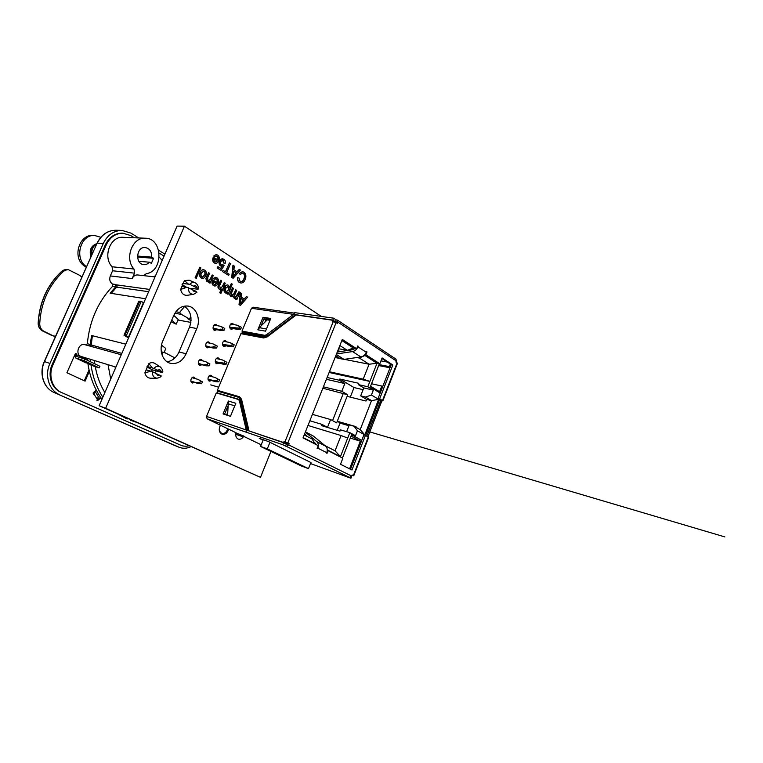 <?xml version="1.0" encoding="UTF-8"?>
<svg xmlns="http://www.w3.org/2000/svg" width="763" height="763" viewBox="0 0 763 763"><rect width="100%" height="100%" fill="white"/><g stroke="black" fill="none" stroke-linecap="round" stroke-linejoin="round"><path stroke-width="1.14" d="M164.913 254.165L158.666 250.302M138.742 237.951L130.893 233.096L121.918 230.397L115.766 230.235C107.612 230.445 101.45 234.766 97.282 243.178L103.272 243.511C107.478 234.985 113.697 230.617 121.918 230.397M191.036 446.66C186.906 448.568 182.92 448.768 179.086 447.252L54.135 392.497C43.72 388.262 38.961 373.393 44.502 361.576L97.044 243.244C101.231 234.785 107.478 230.445 115.766 230.235M54.116 392.487L178.819 447.137M103.272 243.511L49.929 363.436L44.311 361.528L97.044 243.244M59.609 394.729C49.109 390.456 44.33 375.415 49.929 363.436M150.979 371.228L146.181 369.826L144.913 372.783C145.714 376.283 147.669 378.095 150.778 378.248L156.968 378.19C153.744 377.819 152.257 375.663 152.495 371.734L150.979 371.228L144.913 372.783M161.27 375.987L152.495 371.734M147.173 366.478L153.916 368.424L162.681 372.687L152.571 369.883L151.112 371.266M147.583 366.555L148.852 363.598L152.39 367.928M162.681 372.687C163.196 370.942 162.376 369.015 160.22 366.889L155.013 363.522C153.058 362.33 151.007 362.358 148.852 363.598M182.767 283.445L189.873 284.332L197.073 287.937L197.922 289.206L190.836 288.366M186.925 287.222L181.871 286.592L180.631 289.473C181.584 293.612 183.826 295.548 187.345 295.291L193.592 294.299L196.902 292.315L195.7 291.151L186.925 287.222L180.631 289.473M183.234 283.407L184.465 280.536L188.299 284.008M184.465 280.536L189.224 280.212L195.042 282.73C193.125 282.014 191.408 282.548 189.873 284.332M137.483 256.053L151.675 257.131L153.582 258.295L151.37 263.369L149.453 262.214L138.856 261.299M137.512 257.045L153.582 258.295M149.453 262.214C147.879 263.941 146.038 264.742 143.93 264.618C134.917 264.313 136.11 246.64 145.113 247.536C149.662 248.404 151.847 251.599 151.675 257.131M87.344 358.391L87.526 360.336M87.907 363.531C89.91 377.284 94.602 389.168 101.994 399.183M117.388 413.851L127.192 418.982L121.212 415.558M121.269 354.747L84.903 344.695C78.408 342.587 74.812 354.919 81.441 356.588L115.919 367.089M155.042 276.921L137.636 274.957C135.232 274.842 133.411 276.053 132.161 278.571L134.526 273.173L134.002 269.015C124.245 258.791 132.276 236.988 145.275 238.218L122.929 237.303C110.253 236.12 102.528 256.969 112.075 266.773L112.6 270.76L110.32 275.929C109.138 279.382 109.843 282.081 112.438 284.046L112.628 286.268C97.922 301.881 89.49 321.023 87.344 343.703L86.162 345.038M191.065 320.632L187.708 318.724L189.596 319.068L181.403 314.394L179.639 312.42L184.665 306.402M173.935 357.904L174.593 358.257M224.904 287.308L225.695 287.813M228.461 289.768L229.405 290.493M89.185 345.877L90.368 344.523L91.512 335.491L125.857 344.18M145.571 298.753L110.12 293.202L115.785 286.716L115.594 284.475L116.319 284.837C117.187 285.419 117.302 286.192 116.663 287.146L111.169 293.364M136.005 422.149L130.33 420.232M102.852 397.208C96.729 387.842 92.771 377.056 90.969 364.838M90.597 361.815L90.368 359.306M92.38 335.71L91.236 345.01L90.482 346.23M94.44 360.546L94.841 363.865M95.28 366.65C97.015 376.254 100.201 384.895 104.865 392.573M159.276 257.169L162.195 260.431M108.041 364.695L110.711 379.097M143.454 275.615L146.41 273.65C163.702 271.304 162.815 238.018 145.275 238.218M155.528 275.796L153.439 276.74M115.07 366.831L115.299 368.51M173.363 359.268L174.107 357.504L165.037 352.744L161.298 351.81M162.118 355.119L162.557 352.401L165.037 352.744M189.596 319.068L190.817 316.187M177.97 320.012L190.874 322.406M227.756 428.711C226.621 432.306 224.646 433.861 221.823 433.355C219.086 431.677 218.638 428.968 220.469 425.21M162.557 352.401L161.346 352.105M174.87 313.25L181.403 314.394M175.862 311.771L179.639 312.42M128.566 337.952L123.987 335.243L128.632 336.798L126.744 336.445L128.642 337.761M128.632 336.798L143.444 302.644L141.222 301.395L138.771 301.251L123.987 335.243M141.222 301.395L126.362 335.615M173.773 315.405L178.208 319.449L176.196 324.161L171.723 320.183M171.055 321.757L176.196 324.161M162.157 352.02L161.231 351.323M161.498 345.153L165.809 348.491L164.093 352.506M38.284 323.14L38.284 323.264C39.485 302.453 47.23 285.219 61.526 271.571L63.033 271.762C64.702 270.274 66.591 269.635 68.67 269.825L79.829 275.414L81.918 277.169M63.033 271.762C48.698 285.457 40.935 302.749 39.724 323.636L38.284 323.264C38.303 326.831 39.724 329.397 42.566 330.951L44.016 331.342C41.173 329.788 39.743 327.213 39.724 323.636M44.016 331.342L52.924 335.701L42.518 330.932C39.647 329.378 38.188 326.802 38.15 323.197C39.342 302.434 47.087 285.238 61.364 271.609L61.307 271.771M55.518 336.378L52.924 335.701M230.731 324.065L237.093 325.181L238.771 326.173M237.093 325.181L239.677 326.335L238.914 328.185L229.749 327.222M235.786 328.319L237.56 329.358L229.959 327.976M239.677 326.335L241.451 327.384L240.679 329.234L237.56 329.358M238.914 328.185L240.679 329.234M237.598 327.947L239.372 328.996M214.079 325.086L220.393 326.249L222.176 327.279M213.058 328.3L219.057 329.425L220.888 330.484L213.278 329.034M219.057 329.425L222.147 329.301L222.939 327.422L224.761 328.481L223.979 330.36L220.888 330.484M222.939 327.422L220.393 326.249M222.147 329.301L223.979 330.36M220.86 329.053L222.691 330.112M223.578 341.242L229.854 342.539L231.752 343.646M229.854 342.539L232.41 343.779L231.637 345.639L222.529 344.418M228.547 345.696L230.331 346.707L222.71 345.076M232.41 343.779L234.203 344.8L233.43 346.66L230.331 346.707M231.637 345.639L233.43 346.66M230.34 345.372L232.133 346.383M206.773 342.53L213.001 343.865L214.994 345.019M205.695 345.753L213.506 348.09L205.867 346.392M211.656 347.07L214.718 347.022L215.509 345.134L217.36 346.164L216.568 348.052L213.506 348.09M215.509 345.134L213.001 343.865M214.718 347.022L216.568 348.052M213.44 346.736L215.29 347.766M216.377 358.524L222.577 360.002L224.665 361.223M222.577 360.002L225.104 361.328L224.322 363.198L215.28 361.71M221.251 363.169L223.063 364.151L215.414 362.282M225.104 361.328L226.916 362.32L226.134 364.18L223.063 364.151M224.322 363.198L226.134 364.18M223.044 362.883L224.847 363.875M199.42 360.06L205.562 361.586L207.755 362.873M198.285 363.302L206.077 365.801L198.409 363.846M204.207 364.809L207.25 364.838L208.041 362.94L209.911 363.941L209.119 365.839L206.077 365.801M208.041 362.94L205.562 361.586M207.25 364.838L209.119 365.839M205.981 364.523L207.851 365.515M209.138 375.901L215.252 377.551L217.531 378.906M215.252 377.551L217.76 378.973L216.969 380.851L213.926 380.747L207.984 379.097M213.926 380.747L215.748 381.7L208.089 379.573M217.76 378.973L219.582 379.926L218.8 381.805L215.748 381.7M216.969 380.851L218.8 381.805M215.7 380.499L217.531 381.452M192.028 377.704L198.084 379.411L200.459 380.842M190.826 380.956L198.609 383.617L190.922 381.395M196.72 382.654L199.734 382.768L200.535 380.861L202.424 381.834L201.623 383.741L198.609 383.617M200.535 380.861L198.084 379.411M199.734 382.768L201.623 383.741M198.475 382.406L200.364 383.379M89.061 370.065L89.195 370.637M188.976 445.745C186.182 446.479 183.521 446.345 180.993 445.334L61.536 392.497C52.237 388.682 48.031 375.358 52.981 364.752L106.257 244.818C110.006 237.217 115.547 233.335 122.881 233.182L130.721 235.548L134.326 237.77M159.2 253.116L164.064 256.12M89.366 371.381L85.094 381.138L66.925 372.745L75.194 354.022L76.128 353.527L76.558 354.681L86.791 359.611L87.325 358.381M101.05 397.885L97.282 400.642L97.187 399.211L94.011 394.061L93.315 394.204L93.22 392.764L96.31 390.151M93.696 392.363L93.181 393.746L94.011 394.061L95.013 391.257M95.032 391.238L98.408 396.827L97.187 399.211M96.93 400.308L100.602 397.237M122.881 233.182L121.985 233.154C114.669 233.306 109.128 237.188 105.389 244.77L52.189 364.485C47.249 375.072 51.455 388.367 60.735 392.172L180.993 445.334M75.737 354.433C75.022 356.264 75.06 357.475 75.871 358.057L93.744 366.164L99.228 367.9L99.924 366.307L84.722 358.991L76.624 356.493L76.558 354.681L75.737 354.433L75.671 353.546M84.302 380.766L88.794 370.513M75.985 358.095L84.006 360.603L99.228 367.9M84.722 358.991L84.006 360.603M181.336 287.832L183.616 282.52M145.676 370.99L148.012 365.534M156.1 370.894L155.461 372.935M99.152 405.725L177.092 226.086L184.427 226.21L105.647 408.3L99.152 405.725L260.498 477.333L270.941 451.419M105.647 408.3L260.498 477.333M321.395 316.435L184.427 226.21M235.986 432.669C235.347 435.683 236.015 437.781 237.999 438.983L238.285 439.097C240.364 439.641 242.148 438.725 243.635 436.341M217.684 259.639C218.18 258.19 217.922 257.064 216.93 256.263L216.215 255.967M215.156 256.492L214.222 255.71L216.291 254.594L217.693 255.1C219.391 256.444 219.754 258.304 218.781 260.688C218.123 262.386 217.083 263.283 215.652 263.369L214.432 262.939C212.81 261.556 212.496 259.697 213.478 257.36L217.884 259.773C218.428 258.285 218.189 257.121 217.169 256.282L214.918 256.473L213.983 255.7L216.196 254.584M215.519 263.359L214.193 262.92C212.572 261.537 212.257 259.678 213.239 257.341L213.63 257.017M240.946 281.709C242.262 281.499 243.225 280.574 243.826 278.924C244.894 276.635 244.694 274.775 243.225 273.354L242.443 273.03M240.307 274.527L239.382 273.516L242.472 271.638L243.855 272.153C246.02 273.917 246.449 276.406 245.123 279.62C244.227 281.862 242.863 282.997 241.003 283.016L239.544 282.491C238.075 281.49 237.522 279.887 237.865 277.694L239.057 278.075L240.078 281.356L241.079 281.728C242.443 281.585 243.435 280.66 244.065 278.943C245.142 276.654 244.942 274.794 243.464 273.373L242.548 273.04L240.307 274.527L239.143 273.488L242.367 271.628M240.87 283.006L239.296 282.463C237.837 281.461 237.283 279.868 237.627 277.675L237.865 277.694M196.177 278.304L195.128 277.665L199.839 267.212L200.879 267.87L196.177 278.304M202.405 278.419L201.174 277.999C199.515 276.673 199.162 274.833 200.116 272.486C200.774 270.674 201.852 269.749 203.359 269.711L203.483 269.721M220.936 293.412L219.944 292.801L221.518 289.053L219.382 289.129C218.084 288.176 217.846 286.802 218.676 285.028L220.679 280.298L221.671 280.927L219.706 285.581L220.106 288.09L222.567 286.564L224.265 282.548L225.257 283.178L220.936 293.412L219.706 292.763L221.194 289.225M220.03 289.396L219.143 289.11C217.846 288.147 217.608 286.783 218.437 285L220.679 280.298M220.536 288.261L222.338 286.535L224.265 282.548M228.042 294.327L227.05 293.717L227.555 292.534L225.438 292.878C224.026 291.571 223.797 289.826 224.751 287.651C225.438 285.887 226.506 284.99 227.956 284.942L229.797 287.203L231.342 283.531L232.314 284.151L228.042 294.327L226.821 293.688L227.193 292.801M225.962 293.097L225.199 292.849C223.788 291.542 223.559 289.797 224.513 287.622C225.199 285.858 226.277 284.961 227.717 284.914L227.851 284.933M229.73 286.754L231.342 283.531M233.335 328.586L231.475 329.273C228.576 328.901 229.673 322.797 232.524 323.426L234.012 324.637M216.759 329.702L214.823 330.389C211.847 329.978 212.991 323.789 215.929 324.456L217.455 325.706M226.125 345.811L224.198 346.469C221.299 346.001 222.577 339.916 225.428 340.641L226.897 341.929M209.386 347.175L207.393 347.833C204.408 347.327 205.752 341.166 208.68 341.929L210.187 343.264M218.867 363.131L216.892 363.751C213.983 363.198 215.433 357.132 218.285 357.942L219.734 359.325M201.976 364.762L199.925 365.372C196.94 364.771 198.466 358.629 201.384 359.497L202.882 360.928M211.58 380.537L209.539 381.138C206.63 380.489 208.27 374.442 211.103 375.358L212.534 376.817M194.517 382.435L192.41 383.016C189.424 382.32 191.151 376.207 194.06 377.17L195.528 378.696M228.719 429.168C227.364 433.117 225.142 434.796 222.033 434.214C219 432.392 218.447 429.378 220.383 425.172M173.726 315.51C177.045 308.71 181.775 305.562 187.908 306.058C196.329 307.041 201.041 319.22 196.797 328.557L186.134 353.736C182.443 361.242 177.197 364.428 170.397 363.293C162.7 361.576 158.647 350.169 162.719 341.214L173.726 315.51M240.45 305.41L239.029 304.647L240.269 292.725L241.623 293.459L241.184 297.084L244.36 299.067L246.487 296.511L247.594 297.208L240.45 305.41L239.267 304.675L240.507 292.754M244.179 298.962L246.487 296.511M236.797 299.735L235.834 299.144L236.311 297.99L234.203 298.295L233.297 296.006L231.036 296.34C229.94 295.539 229.72 294.356 230.388 292.811L232.524 287.737L233.497 288.347L231.571 292.935L231.761 295.319L233.964 293.974L235.738 289.759L236.702 290.369L234.727 295.081L234.966 297.303L237.35 295.519L238.924 291.762L239.887 292.363L236.797 299.735L235.595 299.106L235.948 298.257M234.708 298.505L233.039 296.206M231.58 296.569L230.798 296.311C229.701 295.51 229.482 294.327 230.149 292.782L232.524 287.737M232.133 295.472L233.726 293.946L235.738 289.759M235.3 297.446L238.924 291.762M216.921 282.281C217.417 280.832 217.159 279.716 216.177 278.934L215.538 278.667M214.403 279.21L213.468 278.457L215.662 277.312L216.93 277.78C218.619 279.077 218.981 280.918 218.008 283.302C217.331 285.066 216.244 285.972 214.765 286.001L213.678 285.61C212.057 284.275 211.742 282.444 212.734 280.097L217.121 282.405C217.655 280.918 217.426 279.773 216.406 278.953L214.165 279.182L213.23 278.428L215.567 277.303M214.632 285.982L213.44 285.581C211.828 284.246 211.513 282.415 212.496 280.069L212.877 279.763M210.006 283.178L208.986 282.539L209.434 281.49L207.154 281.576L206.077 278.59L206.554 277.312L208.528 272.668L209.548 273.307L207.622 277.837L207.946 280.555L208.585 280.784L210.483 279.029L212.2 274.976L213.22 275.615L210.006 283.178L208.757 282.52L209.1 281.69M207.937 281.89L206.916 281.547L205.838 278.562L208.528 272.668M208.461 280.765L210.245 279.01L212.2 274.976M233.154 278.247L231.704 277.455L232.944 265.343L234.327 266.106L233.879 269.787L237.121 271.886L239.286 269.339L240.412 270.073L233.154 278.247L231.942 277.474L233.182 265.362M236.95 271.781L239.286 269.339M229.415 262.911L230.502 263.616L226.697 272.629L229.167 274.213L228.671 275.386L222.376 271.504L223.111 270.34L225.6 271.933L229.415 262.911L225.409 271.809M225.085 263.597L224.026 263.082L223.378 260.317L222.643 260.049L220.793 261.68C220.221 263.082 220.431 264.16 221.423 264.914L223.149 264.856L224.093 265.629L221.07 270.369L217.35 267.994L217.913 266.678L220.803 268.528L222.329 266.134L220.65 265.915C219.277 264.732 218.981 263.13 219.754 261.108L221.375 259.096L223.893 259.134C225.257 260.145 225.648 261.633 225.085 263.597L223.788 263.063L222.538 260.049M222.023 265.162L223.149 264.856M221.07 270.369L217.112 267.975L217.913 266.678M220.631 268.423L222.043 266.192M221.394 266.201L220.412 265.896C219.038 264.713 218.743 263.111 219.525 261.089L221.136 259.077L222.624 258.714M167.011 361.729C172.324 361.013 176.31 357.771 178.981 352.001L189.539 327.146C192.61 317.952 190.836 310.951 184.236 306.144M241.633 302.339L243.559 300.031L241.013 298.447L240.345 303.884L243.321 300.002L241.003 298.552M240.402 303.426L241.394 302.31M228.642 289.93C229.329 288.519 229.224 287.355 228.337 286.43L225.743 288.242C225.066 289.663 225.171 290.837 226.039 291.771L228.414 289.902C229.091 288.49 228.986 287.327 228.099 286.402L227.736 286.249M226.344 291.895L228.414 289.902M214.184 284.418L214.928 284.694L216.616 283.598L213.382 281.585L213.239 283.035L214.184 284.418M214.794 284.675L216.377 283.569L213.354 281.681M204.77 270.14C206.458 271.504 206.792 273.373 205.781 275.758L203.578 278.304L201.413 278.028C199.744 276.702 199.391 274.861 200.345 272.505C201.003 270.693 202.09 269.778 203.587 269.73L204.77 270.14M204.742 275.119C205.466 273.564 205.304 272.305 204.255 271.342L203.597 271.113L201.413 273.087C200.717 274.632 200.888 275.872 201.918 276.816L202.567 277.045L204.513 275.09C205.237 273.545 205.075 272.286 204.026 271.323L203.492 271.103M202.443 277.036L204.513 275.09M196.415 278.333L195.128 277.665M195.366 277.684L199.839 267.212M234.346 275.157L236.311 272.849L233.707 271.17L233.039 276.692L236.063 272.83L233.697 271.294M233.096 276.254L234.107 275.128M228.671 275.386L222.376 271.504M222.615 271.523L223.111 270.34M214.947 261.747L215.767 262.043L217.379 260.965L214.136 258.867L213.993 260.326L214.947 261.747M215.643 262.024L217.14 260.946L214.098 258.981M350.284 397.141L354.051 387.566L363.102 389.683M337.208 430.322L340.145 422.855L349.082 425.42M380.184 393.079L370.255 387.003L379.383 363.693M341.862 340.556L353.307 347.957L347.365 350.341L339.869 345.553M353.507 347.461L353.307 347.957M344.285 359.335L369.092 364.228L359.373 358.019L365.506 355.224M365.305 355.711L377.008 363.274L369.893 381.433L363.217 379.163L369.092 364.228L377.008 363.274M367.804 386.755L358.276 384.581L363.789 387.928L360.68 395.863L365.563 397.046L371.428 395.005L373.336 390.131L367.804 386.755L369.893 381.433L329.13 372.458M371.428 395.005L378.639 399.354L364.819 434.862L357.446 430.799L354.118 426.279L360.193 429.655L371.533 400.623L365.563 397.046M309.854 420.775L321.852 424.333L321.357 425.582L339.955 431.143L340.46 429.855L349.836 432.64L355.52 435.73L357.446 430.799M349.836 432.64L340.422 456.646L328.023 450.304L327.222 449.121M304.199 434.939L312.124 439.011L315.186 444.095M315.3 443.808L303.14 437.59M342.453 458.019L351.543 434.805L361.767 440.365M380.308 392.754L379.602 391.743L381.824 386.049L371.524 383.751M382.778 386.421L381.824 386.049M349.578 468.806L360.355 441.157L351.037 436.102M350.265 438.086L360.355 441.157L361.567 440.89M270.216 319.811L263.95 318.82M322.844 388.224L347.728 394.776L341.776 391.285L344.838 383.56L339.335 380.26L339.831 379.03L354.051 387.566M323.398 386.822L341.776 391.285M390.027 367.795L378.648 365.563M332.554 420.623L343.379 393.25M312.42 414.347L330.589 419.545L336.645 422.864L337.275 421.281L340.145 422.855M347.728 394.776L347.108 396.35L366.011 401.033L366.65 399.421L371.533 400.623L378.639 399.354M325.019 445.649L335.062 450.819L341.061 435.539L307.985 425.468M335.091 357.523L340.021 358.496M359.373 358.019L356.846 357.532M338.6 348.729L347.365 350.341M329.406 371.753L363.217 379.163M327.127 377.485L339.335 380.26M326.402 379.297L344.838 383.56M346.621 431.686L349.282 424.896L354.118 426.279M308.5 468.625L267.298 448.873L260.536 446.441L301.623 466.098L308.5 468.625L310.999 462.321M260.536 446.441L263.254 439.736M267.298 448.873L269.959 442.302M321.004 316.378L313.669 315.338M287.651 443.169L286.087 442.435M380.966 360.87L387.261 362.063M390.37 364.104L389.397 366.612L379.03 364.58M370.57 386.192L379.602 391.743M389.397 366.612L390.351 366.974M266.831 320.298L263.893 318.972M265.762 320.126L264.923 322.148M227.641 412.497L226.582 415.053M363.789 387.928L373.336 390.131M360.68 395.863L366.65 399.421M321.852 424.333L327.499 427.366L330.589 419.545M355.777 427.204L355.997 426.631L337.275 421.281L347.108 396.35M358.276 384.581L358.772 383.312L339.831 379.03M337.761 350.818L341.204 351.466M364.819 434.862L360.193 429.655M341.061 435.539L347.709 438.048M340.422 456.646L335.062 450.819M366.517 351.848L367.003 351.934L366.326 352.306C365.162 354.909 363.36 356.455 360.928 356.95L344.037 359.373L340.336 358.686L335.758 355.835M263.025 317.265L270.77 318.486L265.543 331.171L257.846 329.797L263.025 317.265L270.541 319.029M257.846 329.797L260.994 325.973L264.275 318.037M251.494 308.271L293.488 314.366L266.487 334.795L264.771 335.329L241.985 331.123L251.494 308.271L253.001 307.193L294.508 313.135M294.442 313.307L293.488 314.366L294.747 315.176L267.756 335.558L266.039 336.082L241.985 331.123M206.525 416.407L246.249 429.979L239.372 400.661L238.361 399.459L216.291 392.916L206.525 416.407L207.116 418.792L282.768 444.724L283.559 442.731L286.306 444.095L285.515 446.069L282.768 444.724M228.395 401.033L235.824 403.293L230.455 416.331L223.073 413.908L228.395 401.033L227.574 415.387M247.546 430.427L240.698 401.338L239.677 400.136M224.475 414.366L227.775 406.393M305.438 431.848L313.517 436.169L325.687 446.202C327.337 447.776 327.689 449.941 326.755 452.688L317.837 448.158L317.112 448.606L318.276 445.668L303.025 437.886L342.301 339.459L356.655 348.767L357.78 345.925L357.952 346.85C356.769 349.473 354.957 351.037 352.525 351.562L336.502 353.975M350.513 469.274L363.884 434.939L365.42 435.396L351.953 469.998L340.508 464.257L342.864 458.229L328.08 450.675L326.936 453.584L326.755 452.688M367.003 351.934L365.887 354.747L379.831 363.779L382.11 357.942L392.821 364.981L379.659 398.811L382.854 400.871L381.901 400.785L367.919 436.77M336.149 319.869L333.603 318.181L294.709 312.639L293.974 314.442L332.84 320.088L335.386 321.776L336.149 319.869L337.561 320.174L396.016 359.154L396.016 362.139L397.456 363.274L382.854 400.871M337.561 320.174L337.437 323.302L332.372 321.242L332.763 320.279L296.225 314.957L294.413 315.424M285.515 446.069L286.411 446.384L288.7 444.905L289.187 443.704L284.952 441.834L333.326 321.385M351.581 476.37L350.923 478.248L348.548 477.085L349.473 477.409L351.714 476.093L352.153 474.967L353.736 475.807L352.077 475.273L351.667 476.198M365.42 435.396L368.701 437.294L353.736 475.807M250.445 431.419L285.019 443.217L285.419 442.206L286.325 442.511L287.689 443.198L287.212 444.4L286.306 444.095M336.13 322.434L336.34 321.919L335.386 321.776M381.881 358.534L391.247 364.676L378.095 398.429L380.928 400.146L366.765 436.14M379.831 363.779L378.248 363.474L364.79 354.757M356.655 348.767L355.091 348.481L342.062 340.05M364.962 354.576L365.887 354.747M381.901 400.785L380.775 400.108M333.889 321.5L332.763 320.279M243.435 331.895L240.927 333.669L217.369 390.313L217.751 393.346M285.419 442.206L284.046 441.529L283.645 442.53L247.822 430.523M284.046 441.529L284.952 441.834M285.019 443.217L283.645 442.53M287.689 443.198L289.187 443.704M327.27 450.408L328.08 450.675M246.125 431.572L246.249 429.979L246.687 430.198M311.809 464.038L350.923 478.248M245.944 432.011L246.716 430.141L283.559 442.731M261.213 444.791L243.502 436.274M207.116 418.792L235.967 432.726M310.913 462.531L268.309 441.491L259.258 438.344L263.073 440.203M239.525 434.166L241.175 436.169L243.931 436.14L235.929 432.898M378.095 398.429L379.659 398.811M391.247 364.676L392.821 364.981M333.603 318.181L332.84 320.088M396.579 360.117L396.064 362.015M293.974 314.442L295.224 315.243M357.704 346.106L358.209 346.202M355.091 348.481L352.783 349.692L337.265 352.067M315.186 444.085L316.54 444.781L314.165 442.101M307.804 436.789L304.542 434.08M317.837 448.158C318.781 445.392 318.438 443.217 316.807 441.634L305.324 432.116M270.007 320.317L267.26 319.878L260.994 325.973M86.581 266.716C73.82 259.048 80.277 234.174 94.669 235.509L100.792 237.293M96.872 243.635C90.997 245.762 89.023 250.178 90.959 256.893M94.669 235.509L92.933 235.433C79.924 234.251 72.504 255.452 82.728 264.751L86.286 267.384M172.533 444.543L54.125 392.497C43.596 388.205 38.77 373.336 44.311 361.528M173.087 444.772L172.562 444.552M152.571 369.883L146.82 366.993M160.22 366.889C157.979 365.668 155.881 366.183 153.916 368.424M159.906 375.138C158.218 375.921 157.092 375.367 156.549 373.45M157.96 370.141C159.658 369.359 160.774 369.921 161.317 371.829M186.248 287.136L182.061 284.628M188.49 287.556C188.318 292.019 190.016 294.27 193.592 294.299M193.878 286.001C195.5 285.343 196.568 285.982 197.073 287.937M195.7 291.151C194.079 291.819 193.01 291.18 192.505 289.225M90.368 344.523L87.344 343.703M115.594 284.475L112.438 284.046M112.628 286.268L115.785 286.716M149.615 289.415L116.319 284.837M110.32 275.929L132.161 278.571M148.632 291.695L116.663 287.146M134.002 269.015L112.075 266.773M112.6 270.76L134.526 273.173M121.861 353.383L91.236 345.01M139.801 301.166L124.97 335.291M61.526 271.571L61.364 271.609C63.081 270.092 65.017 269.444 67.154 269.644C65.065 269.453 63.195 270.092 61.526 271.571M42.47 330.904L51.359 335.243M93.801 392.564L95.251 391.686L98.408 396.827M97.149 400.174L97.979 400.499M105.389 244.77L106.257 244.818M52.189 364.485L52.981 364.752M179.782 444.839L180.688 445.211M60.735 392.172L61.536 392.497M186.134 353.736L178.981 352.001M196.797 328.557L189.539 327.146M365.21 435.33L379.287 399.154M287.527 443.599L285.228 442.693M352.811 349.692L351.342 348.748M353.364 347.833L354.785 348.758M344.037 359.373L336.292 354.518M366.326 352.306L357.952 346.85M397.122 362.873L382.492 400.518M337.904 322.148L396.445 361.052M287.813 443.026L336.168 322.463M288.7 444.905L351.714 476.093M353.336 475.559L368.319 436.999M240.927 333.669L263.683 337.971L267.107 336.922L296.225 314.957M217.369 390.313L239.468 396.76L241.509 399.154L248.996 430.704M286.411 446.384L349.473 477.409M239.372 400.661L240.698 401.338M310.493 463.589L311.504 463.952M241.509 399.154L248.49 430.561M239.468 396.76L241.175 399.631L240.746 401.557M217.293 391.066L239.391 397.533L239.801 399.574L241.013 401.004L247.985 430.551M217.713 393.031L239.801 399.574L239.84 400.194M266.487 334.795L267.756 335.558M264.771 335.329L266.039 336.082M267.107 336.922L295.672 314.966M263.683 337.971L267.145 336.502L295.014 315.367M241.375 333.145L264.141 337.418L267.908 335.443M242.949 332.296L265.743 336.54L266.249 336.111M360.928 356.95L352.525 351.562M313.517 436.169L305.391 431.963M325.687 446.202L316.807 441.634M234.775 405.849L227.832 403.703M266.468 328.92L259.258 327.67M96.72 243.969L96.472 244.046C92.552 246.182 90.969 249.902 91.722 255.195M91.922 254.737C91.388 249.701 92.962 246.163 96.653 244.112M179.086 447.252L172.819 444.667M161.27 375.997C160.802 376.989 159.372 377.723 156.968 378.19M198.304 289.053L198.18 286.602C197.808 285.009 196.759 283.722 195.042 282.73M220.192 432.764L221.823 433.355M210.779 384.886L212.658 385.439L210.779 384.886M212.877 385.506L218.657 387.213L212.877 385.506M340.05 423.112L348.958 425.744L340.05 423.112M367.327 431.181L368.548 431.543L367.327 431.181M369.807 431.915L724.85 536.914L369.807 431.915M68.67 269.825L67.154 269.644M54.106 336.149L52.637 335.739M86.124 362.969L75.871 358.057M379.697 399.402L365.639 435.52M238.59 399.545L239.906 400.232M311.6 463.99L310.493 463.599M241.175 436.169L235.729 434.233M91.665 255.309C90.911 249.787 92.542 245.972 96.548 243.864L96.815 243.759"/></g></svg>
